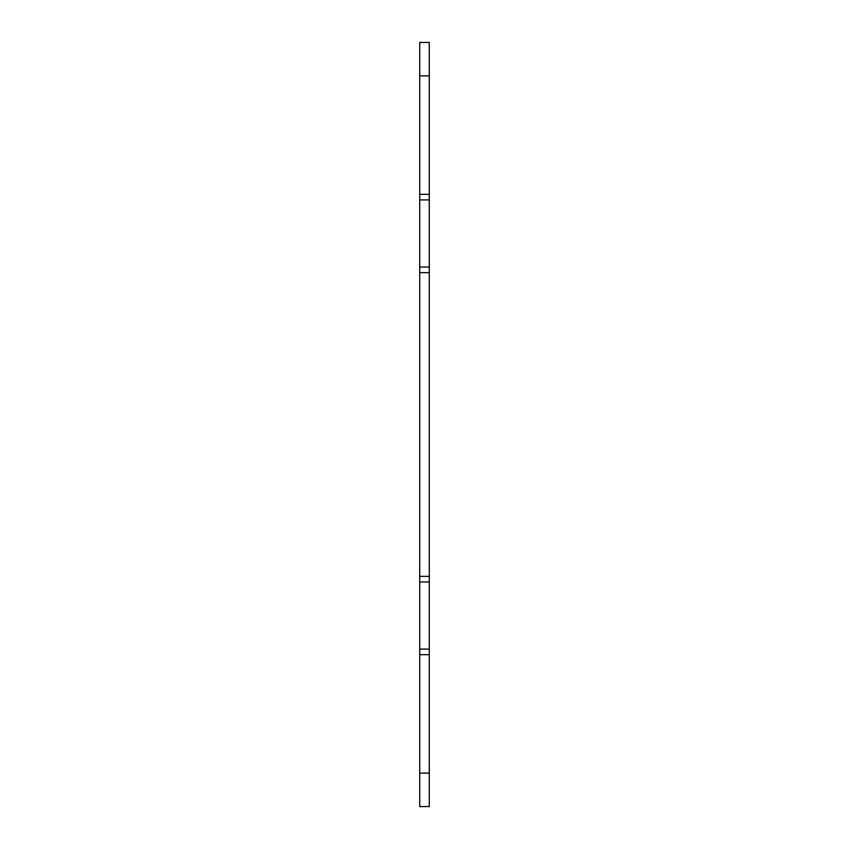 <?xml version="1.0" encoding="UTF-8"?>
<svg xmlns="http://www.w3.org/2000/svg" width="849" height="849" viewBox="0 0 849 849"><rect width="100%" height="100%" fill="white"/><g stroke="black" fill="none" stroke-linecap="round" stroke-linejoin="round"><path stroke-width="1.27" d="M419.724 773.121L419.724 806.55L429.276 806.55L429.276 654.685L419.724 654.685L419.724 773.121L429.276 773.121M419.724 654.685L419.724 576.365L429.276 576.365L429.276 272.635L419.724 272.635L419.724 576.365M419.724 272.635L419.724 194.315L429.276 194.315L429.276 42.45L419.724 42.45L419.724 194.315M429.276 194.315L429.276 272.635M429.276 576.365L429.276 654.685M429.276 649.092L419.724 649.092M429.276 581.958L419.724 581.958M429.276 267.042L419.724 267.042M429.276 199.908L419.724 199.908M419.724 42.45L429.276 42.45M419.724 75.879L429.276 75.879"/></g></svg>
